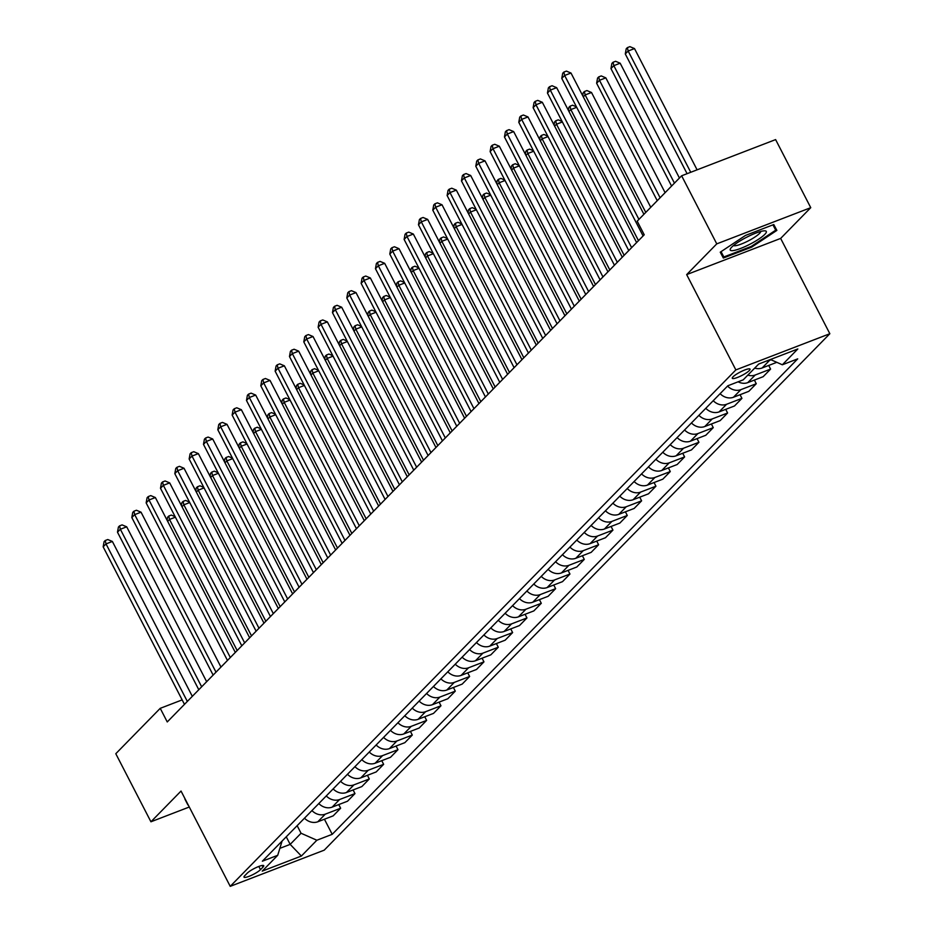 <?xml version="1.0" encoding="UTF-8"?>
<svg xmlns="http://www.w3.org/2000/svg" width="933" height="933" viewBox="0 0 933 933"><rect width="100%" height="100%" fill="white"/><g stroke="black" fill="none" stroke-linecap="round" stroke-linejoin="round"><path stroke-width="1.4" d="M733.035 376.839A9.983 1.901 152.7 0 0 732.288 378.285A9.983 1.901 152.7 0 0 739.717 376.512A9.983 1.901 152.7 0 0 749.292 370.576A9.983 1.901 152.7 0 0 750.039 369.118A9.983 1.901 152.7 0 0 742.61 370.891A9.983 1.901 152.7 0 0 733.035 376.839M810.754 207.674L716.766 243.863L686.665 274.605L780.653 238.416L810.754 207.674L775.615 139.6L681.626 175.789L637.192 221.168L644.225 234.778L167.252 721.944L160.231 708.334L115.797 753.712L150.936 821.786L189.282 807.022M780.653 238.416L829.845 333.722L324.218 850.161L230.229 886.35L735.857 369.911L829.845 333.722M260.494 869.661L263.013 867.084A9.68 1.843 152.7 0 0 263.736 865.684A9.68 1.843 152.7 0 0 256.54 867.398A9.68 1.843 152.7 0 0 247.268 873.148L244.738 875.725A9.68 1.843 152.7 0 0 244.014 877.137A9.68 1.843 152.7 0 0 251.21 875.422A9.68 1.843 152.7 0 0 260.494 869.661L258.826 866.442M279.853 848.354L290.175 844.377L301.056 833.251L316.847 840.236L332.218 834.312L797.715 358.867L782.344 364.78L770.436 359.508M316.847 840.236L301.371 856.039L262.243 871.107L277.719 855.293L282.093 841.053M782.344 364.78L797.82 348.965L758.704 364.033L743.228 379.836L727.857 385.761L262.36 861.206L277.719 855.293M716.766 243.863L681.626 175.789M686.665 274.605L735.857 369.911M230.229 886.35L181.037 791.044L150.936 821.786M192.898 695.75L192.151 696.041M182.157 699.89L160.231 708.334M286.256 836.796L290.175 844.377L301.371 856.039M297.149 825.67L301.056 833.251M332.218 834.312L324.427 819.221M304.485 818.183A12.491 10.625 44.4 0 0 317.826 821.763L333.186 815.85L340.638 808.235L338.761 804.584M747.846 375.124A12.491 10.625 44.4 0 0 755.229 375.008L770.6 369.095L768.71 365.433M770.6 369.095L763.147 376.699L747.776 382.623A12.491 10.625 44.4 0 1 738.131 381.807M727.565 386.064A12.491 10.625 44.4 0 0 740.895 389.644L756.266 383.731L754.389 380.081M756.266 383.731L748.814 391.335L733.443 397.26A12.491 10.625 44.4 0 1 720.113 393.668M713.232 400.7A12.491 10.625 44.4 0 0 726.562 404.281L741.933 398.368L740.056 394.717M741.933 398.368L734.481 405.983L719.11 411.896A12.491 10.625 44.4 0 1 705.78 408.316M698.899 415.337A12.491 10.625 44.4 0 0 712.241 418.917L727.6 413.004L725.722 409.354M727.6 413.004L720.148 420.62L704.788 426.533A12.491 10.625 44.4 0 1 691.446 422.952M684.565 429.973A12.491 10.625 44.4 0 0 697.907 433.565L713.267 427.641L711.389 423.99M713.267 427.641L705.815 435.256L690.455 441.169A12.491 10.625 44.4 0 1 677.113 437.589M670.232 444.609A12.491 10.625 44.4 0 0 683.574 448.202L698.945 442.277L697.056 438.627M698.945 442.277L691.493 449.893L676.122 455.805A12.491 10.625 44.4 0 1 662.78 452.225M655.899 459.258A12.491 10.625 44.4 0 0 669.241 462.838L684.612 456.925L682.723 453.263M684.612 456.925L677.16 464.529L661.789 470.454A12.491 10.625 44.4 0 1 648.447 466.862M641.566 473.894A12.491 10.625 44.4 0 0 654.908 477.474L670.279 471.562L668.39 467.911M670.279 471.562L662.827 479.165L647.455 485.09A12.491 10.625 44.4 0 1 634.113 481.498M627.233 488.53A12.491 10.625 44.4 0 0 640.574 492.111L655.946 486.198L654.056 482.548M655.946 486.198L648.493 493.814L633.122 499.726A12.491 10.625 44.4 0 1 619.78 496.146M612.899 503.167A12.491 10.625 44.4 0 0 626.241 506.747L641.612 500.834L639.723 497.184M641.612 500.834L634.16 508.45L618.789 514.363A12.491 10.625 44.4 0 1 605.447 510.783M598.578 517.803A12.491 10.625 44.4 0 0 611.908 521.395L627.279 515.471L625.402 511.82M627.279 515.471L619.827 523.086L604.456 528.999A12.491 10.625 44.4 0 1 591.125 525.419M584.245 532.44A12.491 10.625 44.4 0 0 597.575 536.032L612.946 530.107L611.068 526.457M612.946 530.107L605.494 537.723L590.123 543.636A12.491 10.625 44.4 0 1 576.792 540.055M569.911 547.088A12.491 10.625 44.4 0 0 583.253 550.668L598.613 544.755L596.735 541.093M598.613 544.755L591.16 552.359L575.801 558.284A12.491 10.625 44.4 0 1 562.459 554.692M555.578 561.724A12.491 10.625 44.4 0 0 568.92 565.305L584.28 559.392L582.402 555.741M584.28 559.392L576.827 566.996L561.468 572.92A12.491 10.625 44.4 0 1 548.126 569.328M541.245 576.361A12.491 10.625 44.4 0 0 554.587 579.941L569.958 574.028L568.069 570.378M569.958 574.028L562.506 581.644L547.135 587.557A12.491 10.625 44.4 0 1 533.793 583.976M526.912 590.997A12.491 10.625 44.4 0 0 540.254 594.578L555.625 588.665L553.736 585.014M555.625 588.665L548.172 596.28L532.801 602.193A12.491 10.625 44.4 0 1 519.459 598.613M512.579 605.634A12.491 10.625 44.4 0 0 525.92 609.226L541.292 603.301L539.402 599.651M541.292 603.301L533.839 610.917L518.468 616.83A12.491 10.625 44.4 0 1 505.126 613.249M498.245 620.27A12.491 10.625 44.4 0 0 511.587 623.862L526.958 617.938L525.069 614.287M526.958 617.938L519.506 625.553L504.135 631.466A12.491 10.625 44.4 0 1 490.793 627.886M483.912 634.918A12.491 10.625 44.4 0 0 497.254 638.499L512.625 632.586L510.736 628.924M512.625 632.586L505.173 640.19L489.802 646.114A12.491 10.625 44.4 0 1 476.46 642.522M469.591 649.555A12.491 10.625 44.4 0 0 482.921 653.135L498.292 647.222L496.403 643.572M498.292 647.222L490.84 654.826L475.468 660.751A12.491 10.625 44.4 0 1 462.138 657.159M455.257 664.191A12.491 10.625 44.4 0 0 468.588 667.771L483.959 661.859L482.081 658.208M483.959 661.859L476.506 669.474L461.135 675.387A12.491 10.625 44.4 0 1 447.805 671.807M440.924 678.827A12.491 10.625 44.4 0 0 454.266 682.408L469.626 676.495L467.748 672.845M469.626 676.495L462.173 684.111L446.814 690.023A12.491 10.625 44.4 0 1 433.472 686.443M426.591 693.464A12.491 10.625 44.4 0 0 439.933 697.056L455.292 691.131L453.415 687.481M455.292 691.131L447.84 698.747L432.48 704.66A12.491 10.625 44.4 0 1 419.139 701.08M412.258 708.1A12.491 10.625 44.4 0 0 425.6 711.692L440.971 705.768L439.081 702.117M440.971 705.768L433.518 713.383L418.147 719.296A12.491 10.625 44.4 0 1 404.805 715.716M397.924 722.737A12.491 10.625 44.4 0 0 411.266 726.329L426.638 720.404L424.748 716.754M426.638 720.404L419.185 728.02L403.814 733.944A12.491 10.625 44.4 0 1 390.472 730.352M383.591 737.385A12.491 10.625 44.4 0 0 396.933 740.965L412.304 735.052L410.415 731.39M412.304 735.052L404.852 742.656L389.481 748.581A12.491 10.625 44.4 0 1 376.139 744.989M369.258 752.021A12.491 10.625 44.4 0 0 382.6 755.602L397.971 749.689L396.082 746.038M397.971 749.689L390.519 757.293L375.148 763.217A12.491 10.625 44.4 0 1 361.806 759.625M354.925 766.658A12.491 10.625 44.4 0 0 368.267 770.238L383.638 764.325L381.749 760.675M383.638 764.325L376.186 771.941L360.814 777.854A12.491 10.625 44.4 0 1 347.473 774.273M340.603 781.294A12.491 10.625 44.4 0 0 353.934 784.875L369.305 778.962L367.415 775.311M369.305 778.962L361.852 786.577L346.481 792.49A12.491 10.625 44.4 0 1 333.151 788.91M326.27 795.931A12.491 10.625 44.4 0 0 339.6 799.523L354.972 793.598L353.094 789.948M354.972 793.598L347.519 801.214L332.148 807.127A12.491 10.625 44.4 0 1 318.818 803.546M311.937 810.567A12.491 10.625 44.4 0 0 325.279 814.159L340.638 808.235M754.727 368.103A12.491 10.625 44.4 0 0 762.109 367.987L776.804 362.331M766.506 361.024A12.491 10.625 44.4 0 0 769.562 360.371L771.066 359.788M185.084 798.893L188.151 804.829M745.479 235.431L720.253 252.19L723.343 258.033L751.648 247.14L776.874 230.393L773.784 224.538L745.479 235.431M184.862 799.033L187.906 804.922M775.708 230.183L772.956 224.853L775.708 230.183L751.275 246.417L751.648 247.14M720.311 252.155L723.343 258.033M192.315 696.345L112.368 541.455L106.024 543.904L187.335 701.441M103.155 546.831L104.088 541.676L105.242 540.51L106.024 543.904L103.155 546.831L184.466 704.368M105.242 540.51L107.785 539.531L112.368 541.455M237.18 650.523L169.526 519.448L167.66 521.36M175.404 517.185L169.526 519.448L168.745 516.054L171.287 515.074L175.159 516.695M167.054 520.194L167.602 517.22L168.745 516.054M206.648 681.708L126.701 526.818L120.357 529.256L201.668 686.805M117.488 532.195L118.421 527.04L119.576 525.862L120.357 529.256L117.488 532.195L198.799 689.732M119.576 525.862L122.106 524.894L126.701 526.818M220.981 667.072L141.035 512.182L134.69 514.619L216.001 672.157M131.821 517.547L132.754 512.404L133.897 511.226L134.69 514.619L131.821 517.547L213.132 675.084M133.897 511.226L136.44 510.246L141.035 512.182M235.314 652.435L155.368 497.546L149.012 499.983L230.323 657.52M146.154 502.91L147.087 497.756L148.23 496.589L149.012 499.983L146.154 502.91L227.465 660.447M148.23 496.589L150.773 495.61L155.368 497.546M251.513 635.886L183.859 504.811L181.993 506.724M189.737 502.549L183.859 504.811L183.078 501.418L185.62 500.438L189.481 502.059M181.387 505.558L181.935 502.584L183.078 501.418M265.847 621.25L198.193 490.175L196.327 492.076M204.07 487.912L198.193 490.175L197.411 486.781L199.954 485.801L203.814 487.423M195.72 490.921L196.268 487.947L197.411 486.781M280.18 606.613L212.526 475.538L210.66 477.439M218.404 473.276L212.526 475.538L211.744 472.145L214.287 471.165L218.147 472.786M210.053 476.273L210.59 473.311L211.744 472.145M249.647 637.799L169.701 482.897L163.345 485.347L244.656 642.884M160.488 488.274L161.421 483.119L162.564 481.953L163.345 485.347L160.488 488.274L241.799 645.811M162.564 481.953L165.106 480.973L169.701 482.897M294.513 591.965L226.859 460.89L224.993 462.803M232.737 458.628L226.859 460.89L226.078 457.497L228.608 456.517L232.48 458.15M224.387 461.637L224.923 458.674L226.078 457.497M764.792 234.381A20.293 3.86 152.7 0 0 764.675 230.824A20.293 3.86 152.7 0 0 748.138 236.492A20.293 3.86 152.7 0 0 731.775 247.093A20.293 3.86 152.7 0 0 730.702 248.353A20.293 3.86 152.7 0 0 742.341 247.758A20.293 3.86 152.7 0 0 764.792 234.381M733.525 245.507A15.36 2.927 152.7 0 0 745.374 242.312A15.36 2.927 152.7 0 0 759.509 233.448A15.36 2.927 152.7 0 0 760.722 231.477M751.275 246.417L723.845 256.972L721.046 251.665M263.981 623.151L184.034 468.261L177.678 470.71L258.989 628.247M174.809 473.637L175.754 468.483L176.897 467.316L177.678 470.71L174.809 473.637L256.12 631.175M176.897 467.316L179.439 466.337L184.034 468.261M278.314 608.514L198.367 453.625L192.011 456.074L273.322 613.611M189.142 459.001L190.087 453.846L191.23 452.68L192.011 456.074L189.142 459.001L270.453 616.538M191.23 452.68L193.772 451.7L198.367 453.625M292.635 593.878L212.701 438.988L206.345 441.437L287.656 598.974M203.476 444.365L204.42 439.21L205.563 438.032L206.345 441.437L203.476 444.365L284.787 601.902M205.563 438.032L208.106 437.064L212.701 438.988M306.969 579.241L227.022 424.352L220.678 426.789L301.989 584.326M217.809 429.716L218.754 424.573L219.896 423.395L220.678 426.789L217.809 429.716L299.12 587.254M219.896 423.395L222.439 422.416L227.022 424.352M321.302 564.605L241.355 409.715L235.011 412.153L316.322 569.69M232.142 415.08L233.075 409.925L234.23 408.759L235.011 412.153L232.142 415.08L313.453 572.617M234.23 408.759L236.772 407.779L241.355 409.715M308.835 577.329L241.192 446.254L239.314 448.167M247.07 443.991L241.192 446.254L240.411 442.86L242.942 441.88L246.813 443.513M238.72 447L239.256 444.038L240.411 442.86M323.168 562.692L255.514 431.617L253.648 433.53M261.392 429.355L255.514 431.617L254.732 428.224L257.275 427.244L261.147 428.865M253.053 432.364L253.589 429.39L254.732 428.224M337.501 548.056L269.847 416.981L267.981 418.894M275.725 414.719L269.847 416.981L269.066 413.587L271.608 412.608L275.48 414.229M267.386 417.727L267.923 414.753L269.066 413.587M351.834 533.419L284.18 402.345L282.314 404.246M290.058 400.082L284.18 402.345L283.399 398.951L285.941 397.971L289.813 399.592M281.719 403.091L282.256 400.117L283.399 398.951M366.168 518.783L298.513 387.708L296.647 389.609M304.391 385.446L298.513 387.708L297.732 384.314L300.274 383.335L304.146 384.956M296.041 388.443L296.589 385.481L297.732 384.314M335.635 549.969L255.689 395.067L249.344 397.516L330.655 555.053M246.475 400.444L247.408 395.289L248.563 394.123L249.344 397.516L246.475 400.444L327.786 557.981M248.563 394.123L251.094 393.143L255.689 395.067M380.501 504.147L312.847 373.072L310.981 374.973M318.724 370.798L312.847 373.072L312.065 369.666L314.608 368.698L318.468 370.319M310.374 373.806L310.922 370.844L312.065 369.666M349.968 535.32L270.022 380.431L263.677 382.88L344.988 540.417M260.808 385.807L261.741 380.652L262.896 379.486L263.677 382.88L260.808 385.807L342.119 543.344M262.896 379.486L265.427 378.506L270.022 380.431M394.834 489.498L327.18 358.424L325.314 360.336M333.058 356.161L327.18 358.424L326.398 355.03L328.941 354.05L332.801 355.683M324.707 359.17L325.255 356.208L326.398 355.03M364.302 520.684L284.355 365.794L277.999 368.243L359.31 525.78M275.142 371.171L276.075 366.016L277.218 364.85L277.999 368.243L275.142 371.171L356.453 528.708M277.218 364.85L279.76 363.87L284.355 365.794M409.167 474.862L341.513 343.787L339.647 345.7M347.391 341.525L341.513 343.787L340.732 340.393L343.274 339.414L347.134 341.035M339.041 344.534L339.577 341.56L340.732 340.393M378.635 506.048L298.688 351.158L292.332 353.607L373.643 511.144M289.475 356.534L290.408 351.379L291.551 350.202L292.332 353.607L289.475 356.534L370.786 514.071M291.551 350.202L294.093 349.234L298.688 351.158M423.5 460.226L355.846 329.151L353.98 331.063M361.724 326.888L355.846 329.151L355.065 325.757L357.607 324.777L361.468 326.398M353.374 329.897L353.91 326.923L355.065 325.757M392.968 491.411L313.022 336.521L306.665 338.959L387.976 496.496M303.796 341.886L304.741 336.743L305.884 335.565L306.665 338.959L303.796 341.886L385.107 499.435M305.884 335.565L308.426 334.585L313.022 336.521M437.834 445.589L370.179 314.514L368.302 316.415M376.057 312.252L370.179 314.514L369.398 311.121L371.929 310.141L375.801 311.762M367.707 315.261L368.243 312.287L369.398 311.121M407.301 476.775L327.355 321.885L320.999 324.322L402.31 481.86M318.13 327.25L319.074 322.107L320.217 320.929L320.999 324.322L318.13 327.25L399.441 484.787M320.217 320.929L322.76 319.949L327.355 321.885M452.155 430.953L384.513 299.878L382.635 301.779M390.379 297.615L384.513 299.878L383.72 296.484L386.262 295.504L390.134 297.126M382.04 300.613L382.577 297.65L383.72 296.484M421.623 462.138L341.688 307.237L335.332 309.686L416.643 467.223M332.463 312.613L333.408 307.458L334.55 306.292L335.332 309.686L332.463 312.613L413.774 470.15M334.55 306.292L337.093 305.313L341.688 307.237M435.956 447.49L356.009 292.6L349.665 295.05L430.976 452.587M346.796 297.977L347.741 292.822L348.884 291.656L349.665 295.05L346.796 297.977L428.107 455.514M348.884 291.656L351.426 290.676L356.009 292.6M450.289 432.854L370.343 277.964L363.998 280.413L445.309 437.95M361.129 283.34L362.062 278.186L363.217 277.019L363.998 280.413L361.129 283.34L442.44 440.877M363.217 277.019L365.759 276.04L370.343 277.964M464.622 418.217L384.676 263.328L378.331 265.777L459.642 423.314M375.463 268.704L376.396 263.549L377.55 262.371L378.331 265.777L375.463 268.704L456.773 426.241M377.55 262.371L380.081 261.403L384.676 263.328M478.956 403.581L399.009 248.691L392.665 251.129L473.976 408.677M389.796 254.056L390.729 248.913L391.883 247.735L392.665 251.129L389.796 254.056L471.107 411.605M391.883 247.735L394.414 246.755L399.009 248.691M493.289 388.944L413.342 234.055L406.986 236.492L488.309 394.029M404.129 239.419L405.062 234.276L406.205 233.098L406.986 236.492L404.129 239.419L485.44 396.957M406.205 233.098L408.747 232.119L413.342 234.055M507.622 374.308L427.676 219.407L421.319 221.856L502.63 379.393M418.462 224.783L419.395 219.628L420.538 218.462L421.319 221.856L418.462 224.783L499.773 382.32M420.538 218.462L423.081 217.482L427.676 219.407M521.955 359.66L442.009 204.77L435.653 207.219L516.964 364.756M432.784 210.147L433.728 204.992L434.871 203.826L435.653 207.219L432.784 210.147L514.106 367.684M434.871 203.826L437.414 202.846L442.009 204.77M466.488 416.316L398.834 285.241L396.968 287.142M404.712 282.979L398.834 285.241L398.053 281.836L400.595 280.868L404.467 282.489M396.373 285.976L396.91 283.014L398.053 281.836M480.822 401.668L413.167 270.593L411.301 272.506M419.045 268.331L413.167 270.593L412.386 267.2L414.928 266.22L418.8 267.853M410.707 271.34L411.243 268.377L412.386 267.2M495.155 387.032L427.501 255.957L425.635 257.87M433.379 253.694L427.501 255.957L426.719 252.563L429.262 251.583L433.134 253.205M425.04 256.703L425.576 253.741L426.719 252.563M509.488 372.395L441.834 241.32L439.968 243.233M447.712 239.058L441.834 241.32L441.052 237.927L443.595 236.947L447.455 238.568M439.361 242.067L439.909 239.093L441.052 237.927M523.821 357.759L456.167 226.684L454.301 228.585M462.045 224.421L456.167 226.684L455.386 223.29L457.928 222.311L461.788 223.932M453.695 227.43L454.243 224.456L455.386 223.29M538.154 343.122L470.5 212.048L468.634 213.949M476.378 209.785L470.5 212.048L469.719 208.654L472.261 207.674L476.122 209.295M468.028 212.782L468.576 209.82L469.719 208.654M552.488 328.486L484.833 197.411L482.967 199.312M490.711 195.149L484.833 197.411L484.052 194.006L486.594 193.038L490.455 194.659M482.361 198.146L482.897 195.184L484.052 194.006M566.821 313.838L499.167 182.763L497.289 184.676M505.045 180.501L499.167 182.763L498.385 179.369L500.916 178.39L504.788 180.022M496.694 183.509L497.231 180.547L498.385 179.369M536.288 345.023L456.342 190.134L449.986 192.583L531.297 350.12M447.117 195.51L448.062 190.355L449.205 189.189L449.986 192.583L447.117 195.51L528.428 353.047M449.205 189.189L451.747 188.209L456.342 190.134M581.142 299.201L513.5 168.127L511.622 170.039M519.366 165.864L513.5 168.127L512.707 164.733L515.249 163.753L519.121 165.386M511.027 168.873L511.564 165.911L512.707 164.733M550.61 330.387L470.675 175.497L464.319 177.946L545.63 335.483M461.45 180.874L462.395 175.719L463.538 174.553L464.319 177.946L461.45 180.874L542.761 338.411M463.538 174.553L466.08 173.573L470.675 175.497M595.476 284.565L527.821 153.49L525.955 155.403M533.699 151.228L527.821 153.49L527.04 150.096L529.582 149.117L533.454 150.738M525.361 154.237L525.897 151.263L527.04 150.096M564.943 315.751L484.997 160.861L478.652 163.298L559.963 320.847M475.783 166.237L476.728 161.082L477.871 159.905L478.652 163.298L475.783 166.237L557.094 323.774M477.871 159.905L480.413 158.925L484.997 160.861M609.809 269.929L542.155 138.854L540.289 140.766M548.033 136.591L542.155 138.854L541.373 135.46L543.916 134.48L547.788 136.101M539.694 139.6L540.23 136.626L541.373 135.46M579.276 301.114L499.33 146.224L492.986 148.662L574.296 306.199M490.117 151.589L491.05 146.446L492.204 145.268L492.986 148.662L490.117 151.589L571.428 309.126M492.204 145.268L494.747 144.288L499.33 146.224M624.142 255.292L556.488 124.217L554.622 126.118M562.366 121.955L556.488 124.217L555.706 120.823L558.249 119.844L562.121 121.465M554.027 124.964L554.564 121.99L555.706 120.823M593.61 286.478L513.663 131.588L507.319 134.025L588.63 291.562M504.45 136.953L505.383 131.798L506.537 130.632L507.319 134.025L504.45 136.953L585.761 294.49M506.537 130.632L509.068 129.652L513.663 131.588M638.475 240.656L570.821 109.581L568.955 111.482M576.699 107.318L570.821 109.581L570.04 106.187L572.582 105.207L576.442 106.828M568.349 110.316L568.897 107.353L570.04 106.187M607.943 271.841L527.996 116.94L521.652 119.389L602.963 276.926M518.783 122.316L519.716 117.161L520.871 115.995L521.652 119.389L518.783 122.316L600.094 279.853M520.871 115.995L523.401 115.016L527.996 116.94M650.768 207.301L591.51 92.495L585.154 94.933L583.288 96.845M645.776 212.397L585.154 94.933L584.373 91.539L586.915 90.559L591.51 92.495M582.682 95.679L583.23 92.717L584.373 91.539M622.276 257.193L542.33 102.303L535.974 104.753L617.296 262.29M533.116 107.68L534.049 102.525L535.192 101.359L535.974 104.753L533.116 107.68L614.427 265.217M535.192 101.359L537.735 100.379L542.33 102.303M665.101 192.664L605.832 77.859L599.487 80.296L596.619 83.224L657.24 200.688M660.109 197.761L599.487 80.296L598.706 76.903L601.249 75.923L605.832 77.859M596.619 83.224L597.563 78.08L598.706 76.903M636.609 242.557L556.663 87.667L550.307 90.116L631.618 247.653M547.449 93.043L548.382 87.889L549.525 86.722L550.307 90.116L547.449 93.043L628.76 250.58M549.525 86.722L552.068 85.743L556.663 87.667M679.434 178.028L620.165 63.211L613.821 65.66L610.952 68.587L671.573 186.052M674.442 183.125L613.821 65.66L613.039 62.266L615.582 61.286L620.165 63.211M610.952 68.587L611.885 63.432L613.039 62.266M643.91 214.31L570.996 73.031L564.64 75.48L638.93 219.395M561.771 78.407L562.716 73.252L563.859 72.074L564.64 75.48L561.771 78.407L643.094 235.944M563.859 72.074L566.401 71.106L570.996 73.031M697.091 169.829L634.498 48.574L628.154 51.023L625.285 53.951L687.085 173.69M690.735 172.278L628.154 51.023L627.373 47.63L629.903 46.65L634.498 48.574M625.285 53.951L626.218 48.796L627.373 47.63M325.279 814.159L317.826 821.763M339.6 799.523L332.148 807.127M353.934 784.875L346.481 792.49M368.267 770.238L360.814 777.854M382.6 755.602L375.148 763.217M396.933 740.965L389.481 748.581M411.266 726.329L403.814 733.944M425.6 711.692L418.147 719.296M439.933 697.056L432.48 704.66M454.266 682.408L446.814 690.023M468.588 667.771L461.135 675.387M482.921 653.135L475.468 660.751M497.254 638.499L489.802 646.114M511.587 623.862L504.135 631.466M525.92 609.226L518.468 616.83M540.254 594.578L532.801 602.193M554.587 579.941L547.135 587.557M568.92 565.305L561.468 572.92M583.253 550.668L575.801 558.284M597.575 536.032L590.123 543.636M611.908 521.395L604.456 528.999M626.241 506.747L618.789 514.363M640.574 492.111L633.122 499.726M654.908 477.474L647.455 485.09M669.241 462.838L661.789 470.454M683.574 448.202L676.122 455.805M697.907 433.565L690.455 441.169M712.241 418.917L704.788 426.533M726.562 404.281L719.11 411.896M740.895 389.644L733.443 397.26M755.229 375.008L747.776 382.623M769.562 360.371L762.109 367.987M262.173 865.451L263.013 867.084"/></g></svg>
